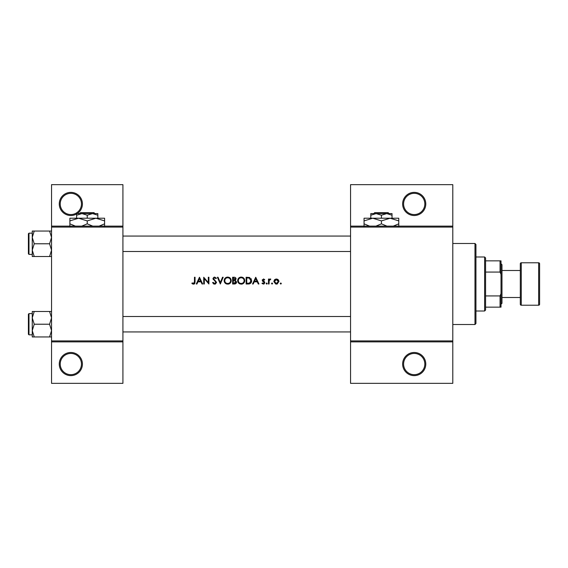 <?xml version="1.0" encoding="UTF-8"?>
<svg xmlns="http://www.w3.org/2000/svg" width="568" height="568" viewBox="0 0 568 568"><rect width="100%" height="100%" fill="white"/><g stroke="black" fill="none" stroke-linecap="round" stroke-linejoin="round"><path stroke-width="0.85" d="M82.417 364.053A11.573 11.573 0 0 1 70.837 375.633A11.573 11.573 0 0 1 59.264 364.053A11.573 11.573 0 0 1 70.837 352.479A11.573 11.573 0 0 1 82.417 364.053M60.229 364.053A10.607 10.607 0 0 0 70.837 374.667A10.607 10.607 0 0 0 81.451 364.053A10.607 10.607 0 0 0 70.837 353.445A10.607 10.607 0 0 0 60.229 364.053M76.623 213.966A11.573 11.573 0 0 1 59.264 203.947A11.573 11.573 0 0 1 70.837 192.367A11.573 11.573 0 0 1 77.234 213.589M60.229 203.947A10.607 10.607 0 0 0 70.837 214.555A10.607 10.607 0 0 0 81.451 203.947A10.607 10.607 0 0 0 70.837 193.333A10.607 10.607 0 0 0 60.229 203.947M425.787 364.053A11.573 11.573 0 0 1 414.214 375.633A11.573 11.573 0 0 1 402.634 364.053A11.573 11.573 0 0 1 414.214 352.479A11.573 11.573 0 0 1 425.787 364.053M403.6 364.053A10.607 10.607 0 0 0 414.214 374.667A10.607 10.607 0 0 0 424.821 364.053A10.607 10.607 0 0 0 414.214 353.445A10.607 10.607 0 0 0 403.6 364.053M425.787 203.947A11.573 11.573 0 0 1 414.214 215.52A11.573 11.573 0 0 1 402.634 203.947A11.573 11.573 0 0 1 414.214 192.367A11.573 11.573 0 0 1 425.787 203.947M403.6 203.947A10.607 10.607 0 0 0 414.214 214.555A10.607 10.607 0 0 0 424.821 203.947A10.607 10.607 0 0 0 414.214 193.333A10.607 10.607 0 0 0 403.6 203.947M191.856 283.396L192.708 284L194.256 284L195.058 281.806L195.058 277.248L194.455 277.248L194.455 281.742L193.518 283.482L192.211 282.878L191.856 283.396L192.211 282.878L193.518 283.482L194.455 281.742M199.474 277.248L196.272 284L196.933 284L197.962 281.834L201.022 281.834L202.016 284L202.677 284L199.474 277.248M203.713 277.248L203.713 284L204.324 284L204.324 278.696L208.91 284L208.91 277.248L208.3 277.248L208.3 282.566L203.713 277.248M212.546 282.701L214.597 284.17L215.428 284L216.529 282.346L213.582 278.625L214.576 277.766L215.89 278.632L216.436 278.221L214.64 277.077L212.979 278.654L215.918 282.339L214.597 283.482L213.114 282.353L212.546 282.701L213.114 282.353L213.383 282.765M217.395 277.248L220.334 284L223.189 277.248L222.542 277.248L220.292 282.566L218.041 277.248L217.395 277.248M224.147 280.656C224.225 282.282 225.027 283.396 226.554 284L228.84 284C230.367 283.389 231.169 282.268 231.24 280.62C231.055 278.441 229.855 277.255 227.647 277.077C225.496 277.291 224.324 278.483 224.147 280.656M232.624 277.248L232.624 284L234.449 284C235.727 283.972 236.451 283.333 236.607 282.083L235.308 280.358L236.089 278.923C235.919 277.738 235.209 277.177 233.945 277.248L232.624 277.248M237.644 280.656C237.722 282.282 238.532 283.396 240.058 284L242.344 284C243.871 283.389 244.673 282.268 244.744 280.62C244.552 278.441 243.36 277.255 241.151 277.077C239 277.291 237.829 278.483 237.644 280.656M246.129 277.248L246.129 284L248.223 284C250.389 283.979 251.539 282.885 251.667 280.713L249.636 277.489L246.129 277.248M255.735 277.248L252.533 284L253.2 284L254.223 281.834L257.283 281.834L258.284 284L258.944 284L255.735 277.248M263.382 284.085L261.969 283.418L263.9 284L264.83 282.658L262.835 280.251L263.474 279.584L264.326 280.102L264.738 279.683L263.474 278.98L262.231 280.272L264.056 282.218L264.219 282.686L263.353 283.482L262.373 282.963L261.969 283.418L262.373 282.963L263.353 283.482L264.219 282.686L262.459 281.032M266.69 284.085L266.122 283.524L266.988 284L267.251 283.524L266.69 282.963L266.122 283.524L266.69 282.963L267.251 283.524L266.69 284.085L266.122 283.524L266.69 282.963L267.251 283.524L266.69 282.963M268.465 279.065L268.465 284L269.069 284L269.175 280.649L270.801 279.151L269.069 279.79L269.069 279.065L268.465 279.065M271.49 283.524L272.058 284.085L272.619 283.524L272.058 282.963L271.49 283.524L272.058 282.963L272.619 283.524L272.058 284.085L271.49 283.524M273.826 281.543L275.672 284L276.389 284.085L277.099 284L278.938 281.543L278.263 279.79L276.389 278.98L274.507 279.797L273.826 281.543M280.237 283.524L280.798 284.085L281.359 283.524L280.798 282.963L280.237 283.524L280.798 282.963L281.359 283.524L280.798 284.085L280.237 283.524L280.798 284.085M122.922 341.872L51.546 341.872L51.546 340.906L122.922 340.906L122.922 383.343L51.546 383.343L51.546 341.872M452.795 227.094L350.555 227.094L350.555 226.128L452.795 226.128L452.795 341.872L350.555 341.872L350.555 340.906L452.795 340.906M51.546 226.128L122.922 226.128L122.922 184.657L51.546 184.657L51.546 340.906M122.922 226.128L122.922 340.906M122.922 227.094L51.546 227.094M350.555 227.094L350.555 340.906M452.795 341.872L452.795 383.343L350.555 383.343L350.555 341.872M350.555 226.128L350.555 184.657L452.795 184.657L452.795 226.128M195.058 281.806L194.718 283.602M194.426 283.894L193.482 284.17M192.701 284L192.261 283.737M254.549 281.146L255.777 278.561L256.963 281.146L254.549 281.146L256.963 281.146M263.474 278.98L263.85 279.037M262.885 280.003L263.474 279.584L264.326 280.102L263.232 279.634M262.835 280.251L264.596 281.898M264.276 283.794L263.9 284M264.056 282.218L263.303 281.707M262.231 280.272L262.309 279.783M269.566 279.222L270.084 278.994M270.269 278.98L270.801 279.151M270.467 279.676L269.963 279.612M280.798 282.963L281.359 283.524L280.798 282.963M274.507 279.797L274.898 279.442M275.856 279.03L276.389 278.98M277.418 279.179L277.866 279.442M278.263 279.79L278.767 280.606M278.895 281.068L278.938 281.543M277.475 283.865L276.751 284.064M277.496 283.148L278.327 281.55L276.382 283.482L274.436 281.55L276.382 279.584L278.327 281.55L277.759 280.166L276.382 279.584L274.798 280.4M276.005 283.446L276.765 283.446M274.578 280.798L274.472 281.934M272.058 282.963L272.619 283.524M251.184 278.767L251.404 279.229M251.617 281.394L251.446 282.048M251.297 282.388L250.999 282.871M249.714 283.808L248.926 283.964M251.042 281.096L249.288 278.128L251.063 280.706L249.444 283.134L246.739 283.304L246.739 277.944L248.805 278.029M248.102 277.965L247.208 277.944M248.983 283.233L250.666 282.211M250.673 282.197L251.028 281.231M246.739 283.304L248.479 283.283M238.049 278.98L238.652 278.128M238.659 278.121L239.504 277.489M240.342 277.17L240.804 277.092M242.486 277.305L243.707 278.093M244.744 280.62C244.552 282.793 243.374 283.972 241.208 284.17M238.972 283.411L237.687 281.203M244.084 281.188L244.141 280.62C243.963 282.395 242.976 283.347 241.18 283.482C239.412 283.347 238.439 282.402 238.255 280.649C238.425 278.888 239.398 277.929 241.18 277.766C242.969 277.908 243.956 278.86 244.141 280.62C243.956 278.86 242.969 277.908 241.18 277.766L240.605 277.823M240.619 283.432L241.755 283.432M243.849 281.898L244.041 281.394M238.752 279.023L238.255 280.649L238.752 282.246M240.108 283.297L240.512 283.411M240.427 277.866L239.923 278.05M235.053 279.797L235.486 278.931L233.235 280.102L233.235 277.944L235.486 278.931L235.408 278.54M233.235 280.102L234.115 280.088M235.67 281.281L234.896 280.876L236.004 282.083L233.235 283.304L233.235 280.798L234.896 280.876L233.633 280.798M234.939 283.247L236.004 282.083L235.883 281.572M233.235 283.304L234.598 283.29M224.545 278.98L225.148 278.128M225.155 278.121L226 277.489M226.838 277.17L227.299 277.092M229.067 277.333L229.657 277.645M231.24 280.62C231.048 282.793 229.87 283.972 227.704 284.17M225.468 283.411L224.182 281.203M230.587 281.188L230.636 280.62C230.459 282.395 229.479 283.347 227.676 283.482C225.908 283.347 224.935 282.402 224.75 280.649C224.921 278.888 225.894 277.929 227.676 277.766C229.465 277.908 230.452 278.86 230.636 280.62C230.452 278.86 229.465 277.908 227.676 277.766L227.108 277.823M225.248 279.023L224.75 280.649C224.935 282.402 225.908 283.347 227.676 283.482L228.251 283.432M230.345 281.898L230.537 281.394M226.923 277.866L226.426 278.05M213.774 284L213.383 283.766M215.89 282.573L215.059 281.053M215.918 282.339L215.677 281.671M214.825 280.869L214.463 280.599M213.355 279.676L212.979 278.654M213.007 278.334L214.008 277.184M214.64 277.077L216.436 278.221M215.393 278.079L214.576 277.766L213.582 278.625L214.25 279.669M213.582 278.625L216.529 282.346M216.507 282.608L215.244 284.071M198.289 281.146L199.51 278.561L200.703 281.146L198.289 281.146L200.703 281.146M474.976 243.487L475.941 244.453L475.941 323.547L474.976 324.513L474.976 243.487L452.795 243.487M474.976 324.513L452.795 324.513M350.555 316.504L122.922 316.504M350.555 331.939L122.922 331.939M32.255 317.853L32.255 330.583L34.229 324.221L32.255 317.853L34.229 311.491L32.255 311.491L32.255 317.853M28.4 315.538L28.4 324.221L28.4 314.189L28.982 313.614L28.982 334.829L32.255 334.829M51.546 311.491L49.579 311.491L51.546 317.853L49.579 324.221L34.229 324.221M49.579 311.491L34.229 311.491M49.579 324.221L51.546 330.583L49.579 336.952L34.229 336.952L32.255 330.583L32.255 336.952L34.229 336.952M49.579 336.952L51.546 336.952M28.982 334.829L28.4 334.254L28.4 324.221M122.922 251.496L350.555 251.496M122.922 236.061L350.555 236.061M51.546 231.048L49.579 231.048L51.546 237.417L49.579 243.779L51.546 250.147L49.579 256.509L34.229 256.509L32.255 250.147L34.229 243.779L32.255 237.417L34.229 231.048L32.255 231.048L32.255 256.509L34.229 256.509M32.255 233.171L28.982 233.171L28.982 254.386L28.4 253.811L28.4 243.779L28.4 252.462M49.579 231.048L34.229 231.048M49.579 243.779L34.229 243.779M49.579 256.509L51.546 256.509M28.4 243.779L28.4 233.746L28.982 233.171M484.625 256.992L485.583 257.957L485.583 310.043L484.625 311.008L484.625 256.992L475.941 256.992M485.583 260.854L501.019 260.854L501.019 307.146L500.053 307.146L500.053 295.928L501.019 293.642M485.583 295.928L500.053 295.928M501.019 274.358L500.053 272.072L500.053 260.854M485.583 272.072L500.053 272.072M485.583 307.146L500.053 307.146M538.634 305.222A0.966 0.966 0 0 0 539.6 304.256L539.6 263.744A0.966 0.966 0 0 0 538.634 262.778L521.275 262.778L521.275 305.222L538.634 305.222L538.634 262.778M521.275 305.222A0.966 0.966 0 0 1 520.309 304.256L520.309 263.744A0.966 0.966 0 0 1 521.275 262.778M501.019 263.744L501.984 264.709L501.984 303.291L501.019 304.256M501.984 297.504L520.309 297.504M501.984 270.496L520.309 270.496M374.738 212.624L373.758 213.589L374.738 212.624L388.1 212.624L389.073 213.589L388.1 212.624M370.805 215.229L376.115 213.589L370.805 213.589L370.805 218.219M381.419 215.229L386.723 213.589L376.115 213.589L381.419 215.229L381.419 218.219M392.026 215.229L392.026 213.589L386.723 213.589L392.026 215.229L392.026 218.219M369.548 226.128L364.053 223.827L364.053 218.219L398.779 218.219L398.779 223.827L393.283 226.128M364.053 223.827L364.053 226.511M364.053 220.902L372.736 218.219L381.419 220.902L381.419 223.827L375.924 226.128M381.419 220.902L390.095 218.219L398.779 220.902M386.915 226.128L381.419 223.827M398.779 226.511L398.779 223.827M80.557 212.624L79.584 213.589L80.557 212.624L93.919 212.624L94.891 213.589L93.919 212.624M76.623 215.229L81.934 213.589L76.623 213.589L76.623 218.219M87.238 215.229L92.541 213.589L81.934 213.589L87.238 215.229L87.238 218.219M97.845 215.229L97.845 213.589L92.541 213.589L97.845 215.229L97.845 218.219M75.367 226.128L69.878 223.827L69.878 218.219L104.597 218.219L104.597 223.827L99.102 226.128M69.878 223.827L69.878 226.511M69.878 220.902L78.554 218.219L87.238 220.902L87.238 223.827L81.742 226.128M87.238 220.902L95.914 218.219L104.597 220.902M92.733 226.128L87.238 223.827M104.597 226.511L104.597 223.827M28.982 313.614L32.255 313.614M28.982 254.386L32.255 254.386M484.625 311.008L475.941 311.008"/></g></svg>
